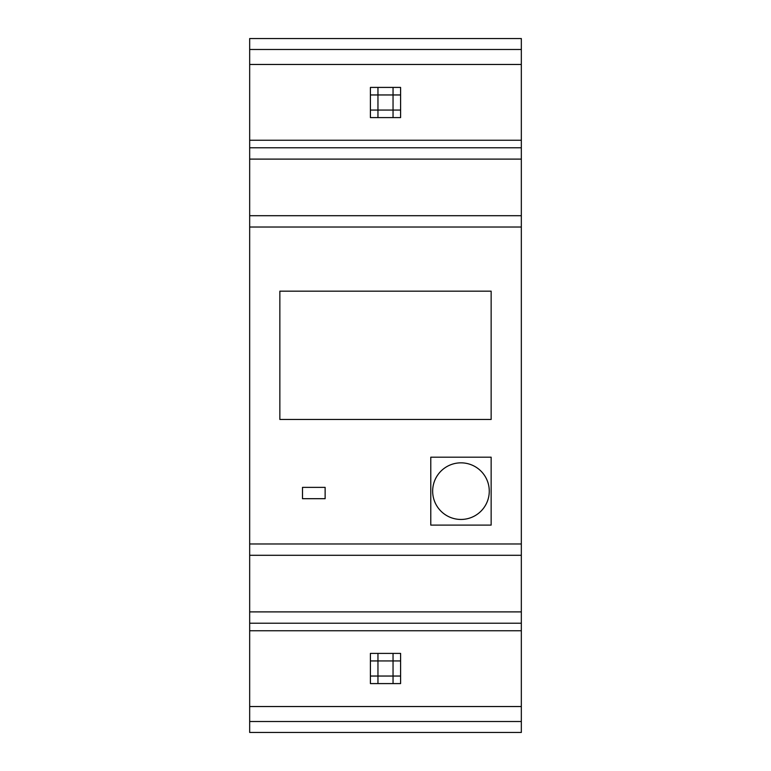 <?xml version="1.0" encoding="UTF-8"?>
<svg xmlns="http://www.w3.org/2000/svg" width="771" height="771" viewBox="0 0 771 771"><rect width="100%" height="100%" fill="white"/><g stroke="black" fill="none" stroke-linecap="round" stroke-linejoin="round"><path stroke-width="1.16" d="M302.492 498.692L302.492 487.378L325.131 487.378L325.131 498.692L302.492 498.692M489.267 491.146A28.296 28.296 0 0 0 446.814 466.638A28.296 28.296 0 0 0 446.814 515.654A28.296 28.296 0 0 0 489.267 491.146M491.146 525.109L430.777 525.109L430.777 457.193L491.146 457.193L491.146 525.109M279.854 291.168L491.146 291.168L491.146 419.463L279.854 419.463L279.854 291.168M370.408 676.042L377.954 676.042L377.954 683.588L377.954 660.94L377.954 676.042L400.592 676.042L400.592 683.588L393.046 683.588L393.046 676.042L393.046 683.588L370.408 683.588L370.408 653.394L377.954 653.394L377.954 660.94L377.954 653.394L393.046 653.394L393.046 660.94L393.046 653.394L400.592 653.394L393.046 653.394M400.592 653.394L400.592 660.94L393.046 660.94L393.046 676.042L393.046 660.94L370.408 660.94M370.408 94.958L377.954 94.958L377.954 87.412L377.954 110.06L377.954 94.958L400.592 94.958L400.592 87.412L393.046 87.412L393.046 94.958L393.046 87.412L370.408 87.412L370.408 117.606L377.954 117.606L377.954 110.06L377.954 117.606L393.046 117.606L393.046 110.06L393.046 117.606L400.592 117.606L393.046 117.606M400.592 117.606L400.592 110.06L393.046 110.06L393.046 94.958L393.046 110.06L370.408 110.06M521.331 630.755L249.669 630.755L249.669 732.45L521.331 732.45L521.331 38.55L249.669 38.55L249.669 147.791L521.331 147.791M521.331 555.293L249.669 555.293L249.669 147.791M521.331 623.209L249.669 623.209L249.669 555.293M249.669 630.755L249.669 623.209M521.331 215.707L249.669 215.707M377.954 117.606L370.408 117.606M400.592 94.958L400.592 110.06M521.331 140.245L249.669 140.245M377.954 653.394L370.408 653.394M400.592 676.042L400.592 660.94M521.331 227.021L249.669 227.021M521.331 543.979L249.669 543.979M521.331 611.895L249.669 611.895M521.331 159.105L249.669 159.105M521.331 49.489L249.669 49.489M521.331 64.465L249.669 64.465M521.331 721.511L249.669 721.511M521.331 706.535L249.669 706.535"/></g></svg>
